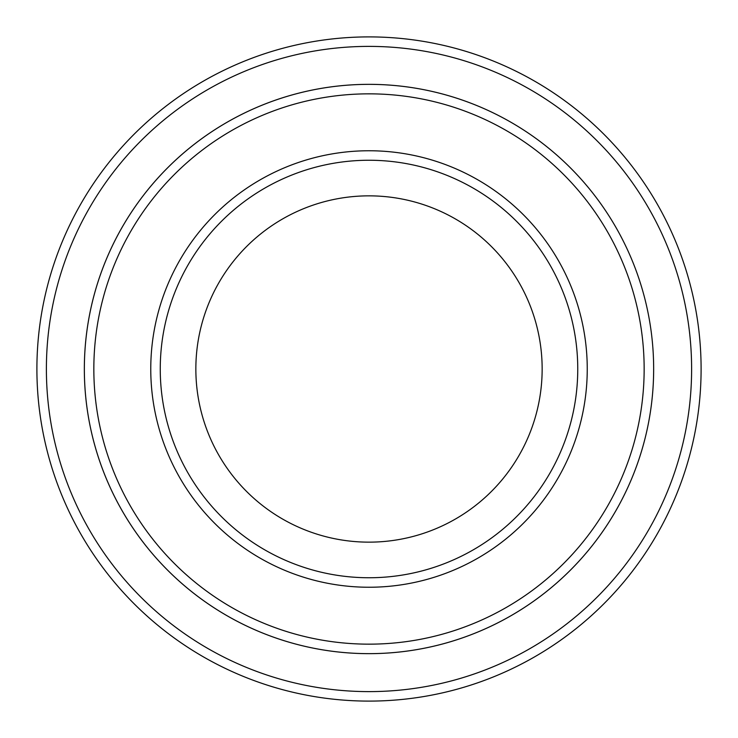 <?xml version="1.0" encoding="UTF-8"?>
<svg xmlns="http://www.w3.org/2000/svg" width="738" height="738" viewBox="0 0 738 738"><rect width="100%" height="100%" fill="white"/><g stroke="black" fill="none" stroke-linecap="round" stroke-linejoin="round"><path stroke-width="1.11" d="M93.837 369A275.163 275.163 0 0 0 506.582 607.291A275.163 275.163 0 0 0 506.582 130.709A275.163 275.163 0 0 0 93.837 369M653.656 369A284.656 284.656 0 0 1 226.667 615.52A284.656 284.656 0 0 1 226.667 122.48A284.656 284.656 0 0 1 653.656 369A284.647 284.647 0 0 0 369 84.353A284.647 284.647 0 0 0 84.353 369A284.647 284.647 0 0 0 369 653.647A284.647 284.647 0 0 0 653.647 369M577.753 369A208.753 208.753 0 0 1 264.628 549.782A208.753 208.753 0 0 1 264.628 188.218A208.753 208.753 0 0 1 577.753 369M542.153 369A173.153 173.153 0 0 1 282.423 518.952A173.153 173.153 0 0 1 282.423 219.048A173.153 173.153 0 0 1 542.153 369M46.393 369A322.607 322.607 0 0 0 530.308 648.388A322.607 322.607 0 0 0 530.308 89.612A322.607 322.607 0 0 0 46.393 369M36.9 369A332.1 332.1 0 0 0 369 701.1A332.1 332.1 0 0 0 701.1 369A332.1 332.1 0 0 0 369 36.9A332.1 332.1 0 0 0 36.9 369M150.764 369A218.236 218.236 0 0 0 478.123 558.002A218.236 218.236 0 0 0 478.123 179.998A218.236 218.236 0 0 0 150.764 369"/></g></svg>
